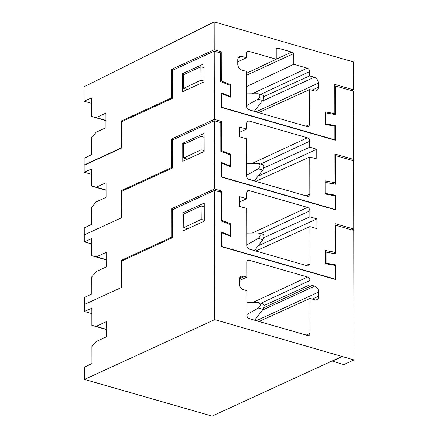 <?xml version="1.0" encoding="UTF-8"?>
<svg xmlns="http://www.w3.org/2000/svg" width="438" height="438" viewBox="0 0 438 438"><rect width="100%" height="100%" fill="white"/><g stroke="black" fill="none" stroke-linecap="round" stroke-linejoin="round"><path stroke-width="0.66" d="M351.659 90.65L353.521 89.795L334.791 84.408L334.846 113.65L333.488 114.274M334.846 113.65L325.483 111.936L325.505 124.469L334.867 126.182L334.889 139.832L334.517 140.001M172.441 98.276L171.51 97.915L121.293 120.981L121.342 147.891L84.145 164.978L84.134 158.293L91.569 154.68L91.542 137.581L96.185 132.199L105.947 127.715L105.925 113.097L96.157 117.581L91.504 116.47L91.471 97.981L84.03 101.2L84.008 86.812L214.187 21.9L353.471 61.944L353.521 89.795M214.187 21.9L214.231 49.751L171.461 69.401L171.51 97.915M229.649 85.147L230.673 84.676L221.31 81.014L221.256 51.766L214.231 49.751M230.673 84.676L230.695 97.209L221.332 93.546L221.354 107.19L334.889 139.832M246.621 52.346L248.746 51.323L247.486 51.399L246.413 53.436L246.419 57.745L241.765 56.403A5.103 3.718 -114.7 0 0 239.624 56.513A5.103 3.718 -114.7 0 0 237.757 60.001L237.763 64.156A5.103 3.718 -114.7 0 0 241.765 70.058L246.446 71.405L246.506 106.346C246.643 108.071 247.426 109.226 248.85 109.807L307.377 126.631L308.587 126.577L309.71 124.518L309.65 89.576L314.32 90.918A5.103 3.718 -114.7 0 0 316.439 90.797A5.103 3.718 -114.7 0 0 318.306 87.315L318.295 83.16A5.103 3.718 -114.7 0 0 314.276 77.252L309.628 75.916L309.617 71.602C309.474 69.872 308.691 68.717 307.273 68.147L293.81 64.276L293.788 53.562L246.452 75.309M248.746 51.323L276.252 59.229L276.23 48.514A4.615 3.362 -114.7 0 1 276.515 48.361A4.615 3.362 -114.7 0 1 278.3 48.224L276.236 49.171M293.788 53.562A4.615 3.362 -114.7 0 0 291.719 52.078L278.3 48.224M173.322 69.938L171.461 69.401M221.256 51.766L219.394 52.626M221.31 81.014L220.725 81.282M121.293 120.981L122.317 121.381M221.332 93.546L220.976 93.705M221.354 107.19L221.004 107.354L220.976 92.746L230.344 96.409L230.322 85.41L220.725 81.654L220.675 52.993L214.237 51.142L214.357 119.377L171.581 139.027L171.63 167.535L121.414 190.607L122.443 191.006M121.342 147.891L121.715 148M84.145 164.978L84.518 165.088M263.627 96.672L309.628 75.916M258.606 112.61L309.65 89.576M237.763 61.796L246.419 57.745M246.446 73.31L276.252 59.229M291.719 52.078L276.252 59.185M246.468 86.642L293.81 64.276M105.936 120.39L96.157 117.581M105.936 120.62L91.504 116.47M84.03 101.2L91.482 103.341M187.426 89.522L183.56 88.41L183.456 74.739L200.883 66.735L204.026 67.638M183.56 88.41L200.987 80.176L204.053 81.057M200.987 80.176L200.883 66.735M247.957 109.341L254.111 111.318M246.501 105.678L258.091 99.163C260.5 96.672 260.495 94.865 258.081 93.743L246.484 93.858M262.909 95.051L258.081 93.743M254.39 111.186L262.641 100.472C263.933 97.658 263.928 95.856 262.636 95.051M332.705 183.736L334.966 182.668L334.917 154.034L353.641 159.416L351.78 160.275M214.357 119.377L221.376 121.392L221.431 150.634L220.845 150.902M334.966 182.668L325.095 180.856L325.116 193.996L334.988 195.808L335.01 209.457L221.475 176.815L221.453 163.166L230.815 166.834L230.793 154.302L221.431 150.634M221.004 107.37L335.24 140.209L335.218 125.586L325.856 123.872L325.834 112.873L335.431 114.63L335.382 85.968L353.526 91.186L353.641 159.416M309.83 194.144L309.77 156.979L316.794 158.994L316.778 149.254L309.748 147.234L309.737 141.228C309.595 139.498 308.812 138.342 307.394 137.773L248.872 120.948L247.607 121.025L246.534 123.056L246.545 129.062L239.52 127.042L239.537 136.787L246.561 138.808L246.627 175.972C246.764 177.697 247.547 178.852 248.97 179.432L307.498 196.257L308.713 196.197L309.83 194.144L305.998 195.824M221.376 121.392L219.515 122.251M172.561 167.902L171.63 167.535M230.793 154.302L229.769 154.773M221.453 163.166L221.102 163.33M221.475 176.815L221.124 176.974L221.097 162.372L230.465 166.035L230.443 155.036L220.845 151.28L220.796 122.618L214.357 120.768L214.478 188.997L171.701 208.652L171.751 237.161L121.534 260.232L122.563 260.632M335.01 209.457L334.637 209.627M84.638 234.708L121.835 217.62M335.382 85.968L334.796 86.237M325.834 112.873L325.483 113.031M325.856 123.872L325.505 124.031M335.218 125.586L334.189 126.062M214.237 51.142L172.391 70.365L172.441 98.358L121.759 121.638L121.808 147.956L84.145 165.257L84.156 172.222L91.597 168.997L91.624 186.095L96.283 187.207L106.045 182.717L106.073 197.341L96.305 201.825L91.662 207.207L91.69 224.305L84.255 227.919L84.266 234.604M230.344 96.409L229.567 96.771M121.463 217.516L121.414 190.607M182.635 73.606L204.02 63.778L204.053 81.879L182.662 91.706L182.635 73.606L184.661 74.186M173.448 139.563L171.581 139.027M255.715 181.37L309.77 156.979M239.526 132.342L246.545 129.062M263.599 168.061L309.748 147.234M316.778 149.254L258.037 176.235M106.056 190.015L96.283 187.207M106.056 190.245L91.624 186.095M91.608 174.362L84.156 172.222M204.174 150.683L201.108 149.801L201.004 136.36L183.577 144.365L183.681 158.03L187.546 159.142M201.004 136.36L204.152 137.264M183.681 158.03L201.108 149.801M248.078 178.961L254.232 180.943M246.627 175.304L258.212 168.783C260.621 166.298 260.615 164.491 258.201 163.369L246.605 163.484M263.03 164.677L258.201 163.369M254.516 180.812L262.767 170.092C264.054 167.283 264.048 165.482 262.756 164.677M332.825 253.356L335.086 252.293L335.037 223.659L353.762 229.041L351.9 229.901M214.478 188.997L221.502 191.017L221.551 220.259L220.966 220.528M335.086 252.293L325.215 250.481L325.237 263.621L335.108 265.433L335.136 279.077L221.595 246.441L221.573 232.792L230.941 236.46L230.919 223.927L221.551 220.259M221.124 176.99L335.366 209.835L335.338 195.211L325.976 193.497L325.954 182.493L335.552 184.256L335.503 155.594L353.647 160.812L353.762 229.041M309.956 263.769L309.89 226.599L316.915 228.62L316.898 218.874L309.874 216.859L309.863 210.853C309.715 209.123 308.932 207.968 307.514 207.393L248.992 190.568L247.727 190.65L246.654 192.682L246.665 198.688L239.641 196.667L239.657 206.413L246.682 208.428L246.747 245.598C246.884 247.322 247.667 248.472 249.096 249.058L307.618 265.882L308.834 265.822L309.956 263.769L306.118 265.45M221.502 191.017L219.635 191.871M172.681 237.527L171.751 237.161M230.919 223.927L229.89 224.398M221.573 232.792L221.223 232.956M221.595 246.441L221.245 246.599M335.136 279.077L334.758 279.252M84.758 304.333L121.956 287.246M335.503 155.594L334.917 155.862M325.954 182.493L325.095 182.892M325.976 193.497L325.116 193.892M335.338 195.211L334.309 195.682M214.357 120.768L172.512 139.99L172.561 167.984L121.879 191.264L121.928 217.582L84.266 234.883L84.277 241.842L91.717 238.622L91.75 255.721L96.404 256.827L106.166 252.343L106.193 266.966L96.426 271.45L91.783 276.832L91.816 293.931L84.375 297.544L84.386 304.229M230.465 166.035L229.687 166.391M121.583 287.142L121.534 260.232M182.756 143.226L204.141 133.404L204.174 151.504L182.788 161.332L182.756 143.226L184.781 143.812M173.568 209.189L171.701 208.652M255.836 250.996L309.89 226.599M239.652 201.967L246.665 198.688M263.72 237.681L309.874 216.859M316.898 218.874L258.157 245.86M106.177 259.641L96.404 256.827M106.182 259.865L91.75 255.721M91.728 243.982L84.277 241.842M204.294 220.309L201.228 219.427L201.124 205.98L183.703 213.99L183.807 227.656L187.672 228.767M201.124 205.98L204.272 206.889M183.807 227.656L201.228 219.427M248.204 248.587L254.352 250.569M246.747 244.93L258.332 238.409C260.741 235.923 260.741 234.116 258.327 232.994L246.725 233.109M263.156 234.303L258.327 232.994M254.637 250.437L262.888 239.717C264.174 236.909 264.174 235.102 262.877 234.303M239.75 277.774L243.32 276.132A5.032 3.668 65.3 0 0 241.207 276.241A5.032 3.668 65.3 0 0 239.367 279.663L239.378 283.84A5.01 3.652 65.3 0 0 243.347 289.644L246.824 290.646L246.868 315.223A2.989 2.206 65.6 0 0 249.217 318.678L307.739 335.503A2.989 2.174 66.3 0 0 308.949 335.453A2.989 2.174 66.3 0 0 310.077 333.395L310.016 298.448L258.967 321.487M263.988 305.549L309.989 284.788L314.643 286.123A5.103 3.718 65.3 0 1 318.667 292.058L318.672 296.165A5.103 3.718 65.3 0 1 316.811 299.674A5.103 3.718 65.3 0 1 314.665 299.784L310.016 298.448M309.989 284.788L309.984 280.479A2.989 2.157 65.1 0 0 307.635 277.019L249.112 260.194A2.989 2.185 64.3 0 0 247.837 260.276A2.989 2.185 64.3 0 0 246.775 262.307L246.802 277.134L239.372 280.61M243.32 276.132L246.802 277.134M353.992 359.937L214.702 319.614L214.478 190.393L220.916 192.244L220.966 220.905L230.569 224.661L230.585 235.66L221.223 231.992L221.245 246.616L335.486 279.46L335.459 264.837L326.096 263.118L326.08 252.118L335.672 253.881L335.623 225.22L353.767 230.437L353.992 359.937L343.764 364.635L332.059 360.994L212.101 416.1L84.518 379.423L84.496 367.17L91.936 363.556L91.903 346.458L96.152 341.536L106.314 336.866L106.286 321.689L96.125 326.359L91.871 325.341L91.838 308.243L84.397 311.467L91.849 313.608M335.459 264.837L334.429 265.308M84.397 311.467L84.386 304.503L122.049 287.202L122.005 260.889L172.681 237.604L172.632 209.616L214.478 190.393M230.585 235.66L229.808 236.016M214.702 319.614L84.518 379.423M204.294 221.13L182.909 230.957L182.876 212.852L204.267 203.029L204.294 221.13M342.286 356.291L332.059 360.994M342.286 356.57L332.059 361.273M335.623 225.22L335.037 225.488M325.215 252.518L326.08 252.118M326.096 263.118L325.237 263.517M182.876 212.852L184.902 213.437M106.303 329.491L91.871 325.341M106.303 329.283L96.125 326.359M248.308 318.207L254.473 320.194M246.868 314.55L258.453 308.034C260.862 305.549 260.862 303.742 258.447 302.62L246.846 302.735M263.276 303.928L258.447 302.62M254.757 320.063L263.008 309.343C264.295 306.534 264.295 304.728 262.997 303.928M314.276 77.252L262.05 101.244M318.295 83.182L255.918 111.838M318.306 87.288L311.911 90.223M305.877 126.199L309.71 124.518M241.765 56.403L238.141 58.068M251.998 93.803L307.273 68.147M260.561 94.378L309.617 71.602M262.641 100.472L258.091 99.163M246.742 121.972L248.872 120.948M252.118 163.429L307.394 137.773M260.681 164.004L309.737 141.228M262.767 170.092L258.212 168.783M246.862 191.592L248.992 190.568M252.244 233.054L307.514 207.393M260.802 233.629L309.863 210.853M262.888 239.717L258.332 238.409M306.239 335.075L310.077 333.395M312.299 285.45L263.731 307.766M260.928 303.249L309.984 280.479M252.365 302.68L307.635 277.019M246.977 261.223L249.112 260.194M244.492 276.471L239.444 278.787M312.278 299.099L318.672 296.165M318.667 292.058L256.29 320.715M262.411 310.12L314.643 286.123M263.008 309.343L258.453 308.034"/></g></svg>
